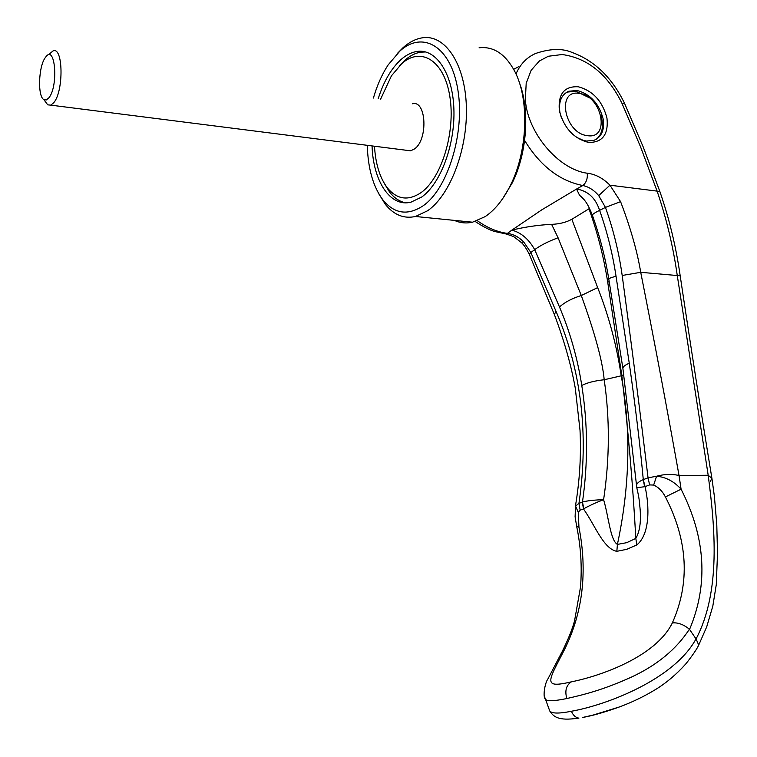 <?xml version="1.0" encoding="UTF-8"?>
<svg xmlns="http://www.w3.org/2000/svg" width="757" height="757" viewBox="0 0 757 757"><rect width="100%" height="100%" fill="white"/><g stroke="black" fill="none" stroke-linecap="round" stroke-linejoin="round"><path stroke-width="1.14" d="M425.718 51.949L420.561 52.176C415.252 53.085 410.086 55.715 405.061 60.077L399.393 65.85M374.478 146.233C375.548 163.891 379.796 177.715 387.234 187.698C396.905 199.536 408.165 201.182 421.024 192.638C441.454 178.34 455.695 132.257 449.847 96.555C444.302 60.626 421.1 46.281 401.768 63.626L391.426 75.842L380.639 99.11M588.7 97.454L576.03 91.313L567.684 92.032L565.224 93.272M579.607 93.48C602.326 96.148 610.511 139.808 587.281 135.626C564.069 133.251 556.158 88.531 579.607 93.48M596.298 139.279C602.392 134.074 603.954 126.201 600.963 115.641M49.678 53.785L52.876 51.041C63.181 45.562 63.966 91.275 53.7 102.772L50.851 105.147L47.729 104.844L44.966 101.107M412.404 103.775C426.38 99.773 428.292 139.572 414.505 148.93L410.644 150.823L406.149 150.255M45.505 57.343L45.477 57.381C38.522 65.944 37.386 96.423 43.897 99.659L46.291 99.952L48.808 97.908C58.8 86.166 55.176 42.988 45.505 57.343M383.96 182.806L389.571 192.051C394.17 197.946 399.469 201.532 405.459 202.8M372.056 145.921C373.173 181.273 390.309 207.532 410.975 202.166L421.677 197.047C440.64 183.667 455.317 144.483 453.878 108.648C452.61 72.719 435.691 48.079 416.615 51.514C411.325 52.422 406.168 55.062 401.144 59.434C391.303 68.348 383.657 81.463 378.197 98.751M378.85 193.877L385.389 204.39C393.886 214.96 403.907 218.991 415.442 216.493L427.648 210.73C450.216 195.23 467.958 148.836 466.35 106.094C464.94 63.266 444.756 33.933 422.132 37.85C415.631 38.91 409.31 42.146 403.178 47.549L397.321 53.492M367.277 145.316C367.978 168.773 373.229 187.026 383.033 200.056C394.454 213.853 407.768 215.792 423.002 205.885C447.642 189.07 465.063 133.289 457.909 90.121C451.115 46.679 422.964 29.977 399.895 51.06L388.086 64.998C381.954 74.413 377.062 85.427 373.409 98.05M454.37 220.382C460.114 222.984 466.18 223.589 472.548 222.198L485.123 216.634C494.851 210.115 503.301 199.63 510.492 185.191C527.695 151.22 529.626 99.546 514.76 71.404C505.439 54.002 493.545 46.139 479.077 47.805M502.676 198.656L512.224 182.948C526.995 153.576 530.118 110.096 519.349 82.645M582.843 198.183L579.493 195.192L576.56 189.032L541.719 209.878L511.883 230.109C525.301 226.892 538.539 224.971 551.616 224.346C559.47 224.053 566.217 222.359 571.847 219.275L580.117 214.24M659.792 191.313L643.185 146.915L624.516 103.264L621.923 103.236L640.536 146.792L657.048 190.991C666.387 218.148 673.124 246.29 677.25 275.397L708.192 475.254L679.038 475.528L681.082 489.192L665.412 496.942C687.943 540.64 690.242 582.635 672.339 622.926C677.96 622.386 683.647 624.487 689.4 629.218C676.275 649.345 656.868 665.337 631.187 677.212C605.184 688.908 587.811 693.809 566.832 698.541C553.462 701.285 546.327 701.436 545.409 698.985L544.775 697.415M689.4 629.218L696.014 638.889C674.203 679.332 606.736 705.022 571.431 711.249C559.073 713.747 551.834 713.633 549.714 710.918L548.986 708.893M572.169 133.904L577.08 137.566L583.269 140.357L586.334 141.029L593.649 140.471C601.578 137.187 604.739 129.996 603.13 118.915C599.08 103.595 590.422 94.133 577.156 90.509L568.81 91.219C561.401 94.597 558.429 101.627 559.896 112.32L561.457 118.073M559.376 110.787C557.89 94.029 564.22 86.024 578.386 86.79C592.977 90.802 602.506 101.22 606.963 118.073C608.637 134.491 602.487 142.619 588.52 142.43C573.711 138.578 564.003 128.028 559.376 110.787M621.923 103.236C607.653 74.328 587.725 58.09 562.148 54.523L548.371 56.245L539.4 60.967L531.121 70.316L526.191 83.317L525.358 99.754C527.402 132.816 558.581 169.502 587.271 173.221M524.629 140.452C540.205 165.906 559.603 180.923 582.824 185.522C586.24 182.778 587.725 178.68 587.262 173.221C595.371 174.148 602.932 178.141 609.962 185.2L620.579 201.646C629.436 224.857 636.902 249.261 640.725 272.312L680.193 275.794C676.039 246.735 669.254 218.622 659.839 191.464L609.962 185.2L598.702 195.59L605.43 207.399L599.61 210.351C595.551 197.956 587.867 190.849 576.569 189.032L582.824 185.522C588.653 186.714 593.942 190.073 598.702 195.59M477.355 220.713C487.177 227.772 497.188 232.002 507.398 233.393L511.883 230.109C521.213 232.673 528.821 239.174 534.688 249.64L530.865 252.497L523.693 241.937C518.819 237.026 513.388 234.178 507.398 233.393L504.228 233.724M521.27 242.401L523.693 241.937M665.412 496.942C662.498 491.265 658.59 487.309 653.669 485.067L656.546 476.238C664.57 474.081 672.074 473.844 679.038 475.528C667.362 410.086 654.587 342.353 640.725 272.312L622.188 275.472C631.631 345.429 640.252 412.887 648.049 477.837L656.546 476.238C665.838 477.052 674.023 481.376 681.082 489.192C705.685 537.64 708.514 584.376 689.561 629.417M561.968 651.938L564.381 649.809C582.805 612.697 587.659 571.809 578.944 527.137L576.72 526.635L575.102 516.813L575.547 506.045L578.954 503.348C589.012 434.158 581.367 370.135 556.007 311.297L530.865 252.497L529.275 254.295C526.465 248.675 523.872 244.804 521.526 242.675L513.577 236.534L506.007 233.951L495.002 231.576C489.77 230.128 483.165 226.759 475.188 221.479M575.292 506.897L575.547 506.045L578.272 512.347L580.136 510.142L578.954 503.348L582.474 502.071C588.094 463.019 587.867 424.138 581.773 385.427C577.449 358.033 570.021 331.888 559.489 306.982L534.688 249.64C540.583 245.315 548.38 241.36 558.079 237.783L581.291 295.523C594.974 333.402 602.61 361.477 604.19 379.749L621.223 375.822C616.643 345.22 608.789 315.82 597.661 287.603L571.847 219.275M561.94 652.032L547.888 679.001C544.728 683.211 542.618 697.443 545.409 698.985L549.714 710.918C553.197 716.131 557.379 721.412 578.566 718.09L578.566 718.09C575.339 717.371 572.964 715.091 571.431 711.249M562.451 651.048C568.573 638.539 572.623 628.367 574.601 620.541L580.505 587.11C582.114 566.709 580.856 546.554 576.72 526.635L576.692 526.531M672.339 622.926C655.401 657.436 598.749 676.417 571.374 681.839C541.936 688.794 548.305 681.291 564.381 649.809L564.381 649.809M620.655 706.489C605.619 711.968 592.882 715.649 582.426 717.522L593.507 714.958L619.387 706.962C632.492 702.099 644.794 696.137 656.272 689.078C666.841 682.521 676.739 674.071 685.974 663.719C692.608 655.316 696.847 649.109 698.711 645.096L696.08 638.908C720.986 591.482 715.015 527.402 708.192 475.254L711.911 478.31C701.219 413.407 690.649 345.902 680.193 275.794M578.897 718.138L572.065 718.913M551.616 224.356L558.079 237.783M580.401 214.07L589.542 208.43M620.579 201.646L605.43 207.399C613.331 229.475 618.914 252.166 622.188 275.472M698.209 646.024L698.711 645.096M639.618 504.105L639.712 505.146C641.416 519.945 640.119 531.036 635.814 538.435L626.616 542.693L617.409 544.406C629.919 486.079 631.187 429.881 621.223 375.822L621.819 375.548C628.263 431.017 632.928 485.313 635.814 538.435L636.826 544.955L626.796 549.308L616.841 551.323L617.409 544.406C610.256 540.29 608.524 515.744 603.603 499.715C596.469 502.307 587.158 506.67 583.836 508.799L582.474 502.071C585.663 500.888 596.402 499.752 603.603 499.715C609.707 458.695 609.905 418.706 604.19 379.749C594.851 380.752 587.385 382.645 581.773 385.427M636.448 485.776L636.438 485.644C636.59 483.515 638.87 481.499 643.28 479.616L644.595 486.732L636.798 487.707M592.438 215.395L592.353 215.158C592.485 214.25 594.898 212.651 599.61 210.351C607.114 231.576 612.593 253.548 616.037 276.258L629.256 363.237C635.397 406.187 640.072 444.984 643.28 479.616L645.068 486.628L644.595 486.732M616.841 551.323C603.461 548.967 594.822 524.838 583.515 508.988L583.836 508.799M643.507 479.541L648.049 477.837L649.629 484.915L645.068 486.628C649.459 506.045 650.187 534.035 636.826 544.955M582.303 502.137L583.515 508.988L580.136 510.142M588.974 208.79C597.491 232.446 603.736 256.907 607.71 282.153L621.819 375.548L623.806 374.488M579.493 195.202L583.931 199.441C585.918 202.062 587.971 204.153 592.353 215.158L592.353 215.158C599.752 235.91 605.231 257.2 608.789 279.059C608.912 278.415 611.334 277.488 616.037 276.258M653.669 485.067L649.629 484.915M578.944 527.137L578.272 512.347M513.662 69.332L518.441 66.796M515.99 73.978C520.201 64.213 526.749 57.381 535.625 53.463C550.112 48.543 562.271 48.202 572.093 52.451C594.567 60.711 612.016 77.593 624.449 103.113M529.361 254.484L554.342 314.467L556.007 311.297M566.832 698.541C564.665 690.838 566.179 685.274 571.374 681.839M554.503 314.865L554.342 314.467C564.145 340.432 571.119 364.997 575.282 388.152L580.023 430.326C581.253 455.411 579.711 480.723 575.396 506.253M710.359 481.31L711.911 478.31L714.409 496.554L716.784 524.601L717.504 553.367L716.283 584.631L712.82 606.102L706.707 626.843L698.72 645.068M622.926 368.612L622.897 368.413C622.85 366.785 624.97 365.063 629.256 363.237M608.798 279.134L622.897 368.413L636.817 487.773C638.605 495.57 639.57 501.314 639.693 504.985M559.489 306.982C564.731 302.232 571.999 298.409 581.291 295.523L597.661 287.603M607.71 282.153L609.215 281.689M50.851 105.147L410.644 150.823M43.897 99.659L47.729 104.844M387.234 187.698L389.571 192.051M512.224 182.948L510.492 185.191M472.548 222.198L415.442 216.493M383.033 200.056L385.389 204.39M420.561 52.176L416.615 51.514M568.81 91.219L567.684 92.032M639.608 503.992L639.712 505.146"/></g></svg>
